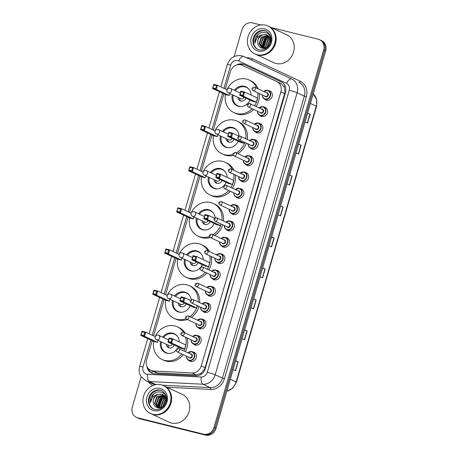<?xml version="1.0" encoding="UTF-8"?>
<svg xmlns="http://www.w3.org/2000/svg" width="458" height="458" viewBox="0 0 458 458"><rect width="100%" height="100%" fill="white"/><g stroke="black" fill="none" stroke-linecap="round" stroke-linejoin="round"><path stroke-width="0.69" d="M263.711 106.989A4.923 4.385 115 0 1 264.512 107.103A4.923 4.385 115 0 1 265.228 107.355A4.923 4.385 115 0 1 267.277 113.281A4.923 4.385 115 0 1 261.77 116.538A4.923 4.385 115 0 1 261.06 116.28A4.923 4.385 115 0 1 259.806 115.359A4.62 4.111 115 0 1 257.551 111.248M258.97 123.317A4.923 4.385 115 0 1 259.766 123.431A4.923 4.385 115 0 1 260.482 123.683A4.923 4.385 115 0 1 262.537 129.614A4.923 4.385 115 0 1 257.03 132.866A4.923 4.385 115 0 1 256.314 132.614A4.923 4.385 115 0 1 255.06 131.686A4.62 4.111 115 0 1 252.805 127.576M249.621 140.554A4.62 4.111 115 0 1 253.543 139.404A4.62 4.111 115 0 1 254.207 139.638A4.923 4.385 115 0 1 255.026 139.759A4.923 4.385 115 0 1 255.736 140.011A4.923 4.385 115 0 1 257.791 145.942A4.923 4.385 115 0 1 252.284 149.194A4.923 4.385 115 0 1 251.568 148.942A4.923 4.385 115 0 1 250.32 148.014M249.484 155.972A4.923 4.385 115 0 1 250.28 156.086A4.923 4.385 115 0 1 250.995 156.344A4.923 4.385 115 0 1 253.051 162.269A4.923 4.385 115 0 1 247.538 165.521A4.923 4.385 115 0 1 246.828 165.269A4.923 4.385 115 0 1 245.574 164.342M244.738 172.305A4.923 4.385 115 0 1 245.534 172.42A4.923 4.385 115 0 1 246.249 172.672A4.923 4.385 115 0 1 248.305 178.597A4.923 4.385 115 0 1 242.797 181.849A4.923 4.385 115 0 1 242.082 181.597A4.923 4.385 115 0 1 240.828 180.67M239.992 188.633A4.923 4.385 115 0 1 240.794 188.748A4.923 4.385 115 0 1 241.509 188.999A4.923 4.385 115 0 1 243.559 194.925A4.923 4.385 115 0 1 238.051 198.177A4.923 4.385 115 0 1 237.336 197.925A4.923 4.385 115 0 1 236.088 196.997M230.649 205.871A4.62 4.111 115 0 1 234.565 204.715A4.62 4.111 115 0 1 235.235 204.955A4.923 4.385 115 0 1 236.047 205.075A4.923 4.385 115 0 1 236.763 205.327A4.923 4.385 115 0 1 238.818 211.252A4.923 4.385 115 0 1 233.311 214.504A4.923 4.385 115 0 1 232.595 214.252A4.923 4.385 115 0 1 231.342 213.331M230.506 221.288A4.923 4.385 115 0 1 231.307 221.403A4.923 4.385 115 0 1 232.017 221.655A4.923 4.385 115 0 1 234.072 227.58A4.923 4.385 115 0 1 228.565 230.832A4.923 4.385 115 0 1 227.849 230.58A4.923 4.385 115 0 1 226.596 229.658A4.62 4.111 115 0 1 224.34 225.548M225.76 237.616A4.923 4.385 115 0 1 226.561 237.731A4.923 4.385 115 0 1 227.277 237.983A4.923 4.385 115 0 1 229.326 243.908A4.923 4.385 115 0 1 223.819 247.16A4.923 4.385 115 0 1 223.109 246.908A4.923 4.385 115 0 1 221.855 245.986A4.62 4.111 115 0 1 219.6 241.876M216.388 254.843L220.321 253.698A4.62 4.111 115 0 1 221.002 253.938A4.923 4.385 115 0 1 221.815 254.058A4.923 4.385 115 0 1 222.531 254.31A4.923 4.385 115 0 1 224.586 260.236A4.923 4.385 115 0 1 219.079 263.493A4.923 4.385 115 0 1 218.363 263.236A4.923 4.385 115 0 1 217.109 262.314M215.592 270.031A4.62 4.111 115 0 1 216.262 270.266A4.923 4.385 115 0 1 217.075 270.386A4.923 4.385 115 0 1 217.785 270.638A4.923 4.385 115 0 1 219.84 276.569A4.923 4.385 115 0 1 214.333 279.821A4.923 4.385 115 0 1 213.617 279.569A4.923 4.385 115 0 1 212.369 278.641M211.533 286.599A4.923 4.385 115 0 1 212.329 286.714A4.923 4.385 115 0 1 213.044 286.971A4.923 4.385 115 0 1 215.1 292.897A4.923 4.385 115 0 1 209.587 296.149A4.923 4.385 115 0 1 208.877 295.897A4.923 4.385 115 0 1 207.623 294.969M206.787 302.933A4.923 4.385 115 0 1 207.583 303.047A4.923 4.385 115 0 1 208.298 303.299A4.923 4.385 115 0 1 210.354 309.224A4.923 4.385 115 0 1 204.846 312.476A4.923 4.385 115 0 1 204.131 312.224A4.923 4.385 115 0 1 202.877 311.297A4.62 4.111 115 0 1 200.621 307.186M201.36 319.014A4.62 4.111 115 0 1 202.03 319.249A4.923 4.385 115 0 1 202.842 319.375A4.923 4.385 115 0 1 203.558 319.627A4.923 4.385 115 0 1 205.608 325.552A4.923 4.385 115 0 1 200.1 328.804A4.923 4.385 115 0 1 199.385 328.552A4.923 4.385 115 0 1 198.137 327.625M197.301 335.588A4.923 4.385 115 0 1 198.096 335.703A4.923 4.385 115 0 1 198.812 335.954A4.923 4.385 115 0 1 200.867 341.88A4.923 4.385 115 0 1 195.36 345.132A4.923 4.385 115 0 1 194.644 344.88A4.923 4.385 115 0 1 193.391 343.958M192.555 351.916A4.923 4.385 115 0 1 193.356 352.03A4.923 4.385 115 0 1 194.066 352.282A4.923 4.385 115 0 1 196.121 358.208A4.923 4.385 115 0 1 190.614 361.459A4.923 4.385 115 0 1 189.898 361.207A4.923 4.385 115 0 1 188.644 360.286A4.62 4.111 115 0 1 186.389 356.169M263.825 91.56L267.758 90.415A4.62 4.111 115 0 1 268.44 90.655A4.923 4.385 115 0 1 269.258 90.776A4.923 4.385 115 0 1 269.968 91.028A4.923 4.385 115 0 1 272.023 96.953A4.923 4.385 115 0 1 266.516 100.205A4.923 4.385 115 0 1 265.8 99.953A4.923 4.385 115 0 1 264.547 99.031M152.188 340.689L146.594 359.948A9.234 8.221 -65 0 0 150.699 370.304L154.735 372.188L157.598 372.915L196.247 374.879L200.913 373.447L204.549 369.096L205.087 367.665L285.002 92.178L284.2 86.768L280.914 83.459L242.253 65.322A9.234 8.221 -65 0 0 240.914 64.853A9.234 8.221 -65 0 0 230.334 71.706L225.319 88.972M150.699 370.304A9.234 8.221 -65 0 0 153.464 370.986L192.12 372.949A9.234 8.221 -65 0 0 201.268 365.885L280.874 91.881A9.234 8.221 -65 0 0 276.781 81.53L242.271 65.328A9.234 8.221 -65 0 0 242.253 65.322M223.91 93.821L213.365 130.118M211.957 134.967L201.411 171.263M200.003 176.112L189.457 212.409M188.049 217.258L177.504 253.555M176.095 258.404L165.55 294.7M164.141 299.549L153.596 335.846M147.087 366.709A9.234 8.221 -65 0 0 151.512 373.018A9.234 8.221 -65 0 0 154.277 373.699L196.035 375.818A9.234 8.221 -65 0 0 205.184 368.753L285.483 92.35A9.234 8.221 -65 0 0 281.395 81.999L244.108 64.498A9.234 8.221 -65 0 0 244.097 64.492A9.234 8.221 -65 0 0 242.757 64.017A9.234 8.221 -65 0 0 236.643 65.019M239.557 64.641A9.234 8.221 115 0 1 243.776 64.492A9.234 8.221 115 0 1 244.961 64.899M271.21 27.543L318.201 39.205A9.234 8.221 115 0 1 319.535 39.68A9.234 8.221 115 0 1 323.64 50.037L214.035 427.297A9.234 8.221 115 0 1 203.455 434.15L137.766 417.845A9.234 8.221 115 0 1 136.427 417.375A9.234 8.221 115 0 1 132.328 407.019L141.133 376.699M234.147 56.552L241.933 29.753A9.234 8.221 115 0 1 252.513 22.9L260.86 24.972M136.427 417.375L138.465 418.32A9.234 8.221 115 0 0 139.799 418.795L205.487 435.1A9.234 8.221 115 0 0 216.067 428.247L325.672 50.981A9.234 8.221 115 0 0 321.573 40.625L320.554 40.149A9.234 8.221 115 0 1 324.659 50.506L215.054 427.772A9.234 8.221 115 0 1 204.474 434.625L138.785 418.32A9.234 8.221 115 0 1 137.446 417.851A9.234 8.221 115 0 0 138.785 418.32L204.474 434.625A9.234 8.221 115 0 0 215.054 427.772L324.659 50.506A9.234 8.221 115 0 0 320.554 40.149L319.535 39.68M152.027 373.236A9.234 8.221 115 0 1 148.426 368.65M253.675 298.811L256.171 299.979L253.6 308.818L251.104 307.656M244.681 329.76L247.177 330.922L244.612 339.767L242.116 338.599M235.693 360.704L238.189 361.872L235.618 370.717L233.122 369.549M280.645 205.968L283.141 207.136L280.577 215.976L278.075 214.813M289.639 175.025L292.135 176.187L289.565 185.032L287.069 183.864M298.627 144.075L301.124 145.243L298.559 154.083L296.057 152.915M307.621 113.126L310.118 114.294L307.547 123.133L305.051 121.971M262.663 267.867L265.159 269.029L262.594 277.874L260.098 276.706M271.657 236.918L274.153 238.086L271.583 246.925L269.086 245.757M271.617 237.044L274.153 238.086M262.629 267.993L265.159 269.029M307.581 113.258L310.118 114.294M298.593 144.201L301.124 145.243M289.599 175.151L292.135 176.187M280.611 206.094L283.141 207.136M235.652 360.835L238.189 361.872M244.646 329.886L247.177 330.922M253.635 298.937L256.171 299.979M268.56 26.301A15.395 13.706 115 0 1 268.623 26.335A15.395 13.706 115 0 1 275.04 44.855A15.395 13.706 115 0 1 257.825 55.017A15.395 13.706 115 0 1 255.598 54.227A15.395 13.706 115 0 1 255.53 54.199M268.623 26.335L286.731 34.791A15.395 13.706 115 0 1 293.149 53.311A15.395 13.706 115 0 1 275.934 63.473A15.395 13.706 115 0 1 273.707 62.683L255.598 54.227M267.924 26.009L268.497 26.272A15.395 13.706 115 0 1 274.914 44.792A15.395 13.706 115 0 1 257.699 54.96A15.395 13.706 115 0 1 255.467 54.17L254.894 53.901A15.395 13.706 115 0 1 248.476 35.38A15.395 13.706 115 0 1 265.692 25.219A15.395 13.706 115 0 1 267.924 26.009A15.395 13.706 115 0 1 274.342 44.529A15.395 13.706 115 0 1 257.127 54.691A15.395 13.706 115 0 1 254.894 53.901M258.117 49.487A10.036 8.937 115 0 1 254.322 37.379A10.036 8.937 115 0 1 265.474 30.938A10.036 8.937 115 0 1 266.602 31.31M257.894 43.705C257.127 39.783 258.484 36.84 261.965 34.871C257.699 36.062 255.364 38.821 254.951 43.138C254.574 40.819 254.992 38.592 256.205 36.463C258.724 33.033 261.879 31.751 265.669 32.627C274.703 34.596 270.392 50.941 261.758 48.084C259.8 47.432 258.53 46.04 257.951 43.905L257.894 43.705C256.411 39.039 261.65 33.222 266.453 34.739L267.3 35.026M267.506 35.117L270.752 38.73M261.965 34.871L266.046 34.556L267.1 34.928L270.581 39.308L270.781 41.111M263.379 48.336L262.016 47.918L258.993 43.75L261.197 37.212L267.878 35.369M262.932 48.313L262.016 47.918M262.222 48.01L259.4 43.939L261.604 37.401L268.067 35.495M263.081 48.279L261.008 44.695L263.218 38.157L268.777 36.09M262.858 48.222L260.608 44.506L262.812 37.968L268.606 35.93M263.94 48.313L262.623 45.451L264.827 38.913L269.418 36.817M263.722 48.33L262.222 45.262L264.426 38.724L269.264 36.623M264.919 48.153L264.237 46.201L266.442 39.663L269.985 37.711M264.661 48.21L263.837 46.012L266.041 39.474L269.848 37.47M266.046 47.769L265.852 46.956L268.056 40.418L270.443 38.827M265.749 47.89L265.451 46.768L267.655 40.23L270.34 38.524M268.714 45.76L270.615 42.016M267.38 46.991L269.67 41.174L270.741 40.287M267.02 47.243L269.27 40.985L270.689 39.875M254.951 43.138L257.785 34.819L260.299 32.987M263.001 46.768L265.852 38.587L267.644 37.161M262.732 45.949L265.651 38.495L266.779 37.516M252.14 108.723A18.011 16.036 115 0 1 236.511 113.567A18.011 16.036 115 0 1 233.901 112.645A18.011 16.036 115 0 1 225.416 94.525M226.91 89.716A18.011 16.036 115 0 1 246.53 79.079A18.011 16.036 115 0 1 249.141 80.007A18.011 16.036 115 0 1 256.715 88.239M253.663 109.433A18.011 16.036 115 0 1 238.034 114.277A18.011 16.036 115 0 1 235.423 113.355L233.901 112.645M234.359 90.26A10.465 9.32 115 0 1 244.435 86.304A10.465 9.32 115 0 1 245.952 86.837A10.465 9.32 115 0 1 251.047 95.052M250.045 100.09A10.465 9.32 115 0 1 238.607 106.348A10.465 9.32 115 0 1 237.089 105.809A10.465 9.32 115 0 1 232.275 94.726M212.976 87.93L215.649 88.589L216.502 85.646L213.834 84.982L212.523 88.503L213.726 84.375L217.464 85.302L216.262 89.43L212.523 88.503L225.485 94.554L229.223 95.482L229.784 93.564M257.825 92.831A18.011 16.036 115 0 1 254.551 105.769M256.354 102.22L257.556 98.092L244.595 92.041L243.393 96.163L256.354 102.22L252.616 101.292L239.654 95.235L240.856 91.113L244.595 92.041L243.633 92.379L240.965 91.715L240.106 94.663L242.774 95.327L243.633 92.379M249.141 80.007L250.663 80.717A18.011 16.036 115 0 1 258.243 88.949M259.354 93.547A18.011 16.036 115 0 1 256.074 106.479M216.502 85.646L217.464 85.302L227.013 89.768M215.649 88.589L216.262 89.43L229.223 95.482M242.774 95.327L243.393 96.163L239.654 95.235L240.106 94.663M240.856 91.113L240.965 91.715M213.726 84.375L213.834 84.982M241.074 106.588A10.162 9.046 115 0 1 239.328 106.348A10.162 9.046 115 0 1 237.857 105.827A10.162 9.046 115 0 1 233.162 95.138M235.246 90.678A10.162 9.046 115 0 1 244.984 86.894A10.162 9.046 115 0 1 246.456 87.415A10.162 9.046 115 0 1 249.1 89.396M237.965 97.382A4.62 4.111 -65 0 0 240.204 100.806A4.62 4.111 -65 0 0 240.874 101.041A4.62 4.111 -65 0 0 245.957 98.184M240.393 92.688A4.62 4.111 -65 0 0 240.049 92.917M228.279 92.859A2.462 2.193 -65 0 0 230.363 88.394A2.462 2.462 0 0 0 226.956 89.94A2.462 2.462 0 0 0 228.279 92.859L240.862 98.733A2.462 2.193 -65 0 0 243.965 97.251M239.488 98.092A4.62 4.111 -65 0 0 241.005 101.075M232.99 154.357A18.011 16.036 115 0 1 224.557 154.712A18.011 16.036 115 0 1 221.947 153.791A18.011 16.036 115 0 1 213.462 135.665M214.957 130.862A18.011 16.036 115 0 1 234.576 120.225A18.011 16.036 115 0 1 237.187 121.152A18.011 16.036 115 0 1 245.757 138.751M233.385 155.388A18.011 16.036 115 0 1 226.08 155.422A18.011 16.036 115 0 1 223.47 154.501L221.947 153.791M222.405 131.406A10.465 9.32 115 0 1 232.481 127.45A10.465 9.32 115 0 1 233.998 127.982A10.465 9.32 115 0 1 239.093 136.112M238.091 141.236A10.465 9.32 115 0 1 226.653 147.487A10.465 9.32 115 0 1 225.136 146.955A10.465 9.32 115 0 1 220.321 135.871M201.022 129.076L203.696 129.734L204.549 126.786L201.881 126.127L200.57 129.648L201.772 125.521L205.51 126.448L204.308 130.576L200.57 129.648L213.531 135.7L217.269 136.627L217.831 134.709M244.847 142.404A18.011 16.036 115 0 1 236.299 152.875M228.153 135.808L230.821 136.467L231.679 133.524L229.011 132.86L227.7 136.381L228.903 132.253L232.641 133.186L231.439 137.308L227.7 136.381L240.662 142.432L244.4 143.365L244.698 142.335M237.187 121.152L238.71 121.862A18.011 16.036 115 0 1 247.28 139.461M246.375 143.114A18.011 16.036 115 0 1 237.822 153.59M204.549 126.786L205.51 126.448L215.06 130.908M203.696 129.734L204.308 130.576L217.269 136.627M231.679 133.524L232.641 133.186L238.984 136.146M230.821 136.467L231.439 137.308L244.4 143.365M228.903 132.253L229.011 132.86M201.772 125.521L201.881 126.127M229.12 147.734A10.162 9.046 115 0 1 227.374 147.493A10.162 9.046 115 0 1 225.903 146.972A10.162 9.046 115 0 1 221.208 136.284M223.292 131.824A10.162 9.046 115 0 1 233.03 128.04A10.162 9.046 115 0 1 234.502 128.561A10.162 9.046 115 0 1 237.147 130.541M226.012 138.528A4.62 4.111 -65 0 0 228.25 141.951A4.62 4.111 -65 0 0 228.92 142.186A4.62 4.111 -65 0 0 234.004 139.329M228.439 133.833A4.62 4.111 -65 0 0 228.095 134.062M216.325 134.005A2.462 2.193 -65 0 0 218.409 129.54A2.462 2.462 0 0 0 215.002 131.085A2.462 2.462 0 0 0 216.325 134.005L228.908 139.879A2.462 2.193 -65 0 0 232.011 138.396M227.534 139.238A4.62 4.111 -65 0 0 229.052 142.215M228.719 190.505A18.011 16.036 115 0 1 212.604 195.858A18.011 16.036 115 0 1 209.993 194.931A18.011 16.036 115 0 1 201.509 176.811M203.003 172.008A18.011 16.036 115 0 1 222.622 161.371A18.011 16.036 115 0 1 225.233 162.298A18.011 16.036 115 0 1 232.418 169.609M230.248 191.215A18.011 16.036 115 0 1 214.126 196.568A18.011 16.036 115 0 1 211.516 195.646L209.993 194.931M210.451 172.551A10.465 9.32 115 0 1 220.527 168.596A10.465 9.32 115 0 1 222.044 169.128A10.465 9.32 115 0 1 227.139 177.343M226.138 182.381A10.465 9.32 115 0 1 214.699 188.633A10.465 9.32 115 0 1 213.182 188.101A10.465 9.32 115 0 1 208.367 177.011M189.068 170.216L191.742 170.88L192.595 167.931L189.927 167.273L188.616 170.794L189.818 166.666L193.557 167.594L192.354 171.721L188.616 170.794L201.577 176.845L205.316 177.773L205.877 175.849M233.82 174.343A18.011 16.036 115 0 1 231.009 187.494M232.446 184.511L233.649 180.383L220.687 174.326L219.485 178.454L232.446 184.511L228.708 183.578L215.747 177.527L216.949 173.399L220.687 174.326L219.726 174.67L217.058 174.006L216.199 176.954L218.867 177.612L219.726 174.67M225.233 162.298L226.756 163.008A18.011 16.036 115 0 1 233.941 170.319M235.343 175.053A18.011 16.036 115 0 1 232.532 188.204M192.595 167.931L193.557 167.594L203.106 172.053M191.742 170.88L192.354 171.721L205.316 177.773M218.867 177.612L219.485 178.454L215.747 177.527L216.199 176.954M216.949 173.399L217.058 174.006M189.818 166.666L189.927 167.273M217.166 188.873A10.162 9.046 115 0 1 215.42 188.639A10.162 9.046 115 0 1 213.949 188.118A10.162 9.046 115 0 1 209.254 177.429M211.338 172.969A10.162 9.046 115 0 1 221.077 169.185A10.162 9.046 115 0 1 222.548 169.706A10.162 9.046 115 0 1 225.193 171.687M214.058 179.673A4.62 4.111 -65 0 0 216.296 183.097A4.62 4.111 -65 0 0 216.966 183.332A4.62 4.111 -65 0 0 222.05 180.469M216.485 174.979A4.62 4.111 -65 0 0 216.142 175.208M204.371 175.151A2.462 2.193 -65 0 0 206.455 170.685A2.462 2.462 0 0 0 203.049 172.231A2.462 2.462 0 0 0 204.371 175.151L216.955 181.024A2.462 2.193 -65 0 0 220.058 179.542M215.581 180.383A4.62 4.111 -65 0 0 217.098 183.36M209.386 236.546A18.011 16.036 115 0 1 200.65 237.004A18.011 16.036 115 0 1 198.039 236.076A18.011 16.036 115 0 1 189.555 217.956M191.049 213.153A18.011 16.036 115 0 1 210.669 202.516A18.011 16.036 115 0 1 213.279 203.444A18.011 16.036 115 0 1 221.941 220.35M210.205 237.484A18.011 16.036 115 0 1 202.173 237.713A18.011 16.036 115 0 1 199.562 236.792L198.039 236.076M198.497 213.697A10.465 9.32 115 0 1 208.573 209.741A10.465 9.32 115 0 1 210.09 210.274A10.465 9.32 115 0 1 215.145 217.836M214.184 223.527A10.465 9.32 115 0 1 202.745 229.779A10.465 9.32 115 0 1 201.228 229.246A10.465 9.32 115 0 1 196.413 218.157M177.114 211.361L179.788 212.025L180.641 209.077L177.973 208.419L176.662 211.94L177.864 207.812L181.603 208.739L180.4 212.867L176.662 211.94L189.623 217.991L193.362 218.918L193.923 216.995M221.151 224.054A18.011 16.036 115 0 1 213.073 234.748M204.245 218.1L206.913 218.758L207.772 215.815L205.104 215.151L203.793 218.672L204.995 214.544L208.734 215.472L207.531 219.6L203.793 218.672L216.754 224.723L220.493 225.651L220.979 223.973M213.279 203.444L214.802 204.154A18.011 16.036 115 0 1 223.464 221.059M222.68 224.769A18.011 16.036 115 0 1 214.602 235.464M180.641 209.077L181.603 208.739L191.152 213.199M179.788 212.025L180.4 212.867L193.362 218.918M207.772 215.815L208.734 215.472L214.584 218.208M206.913 218.758L207.531 219.6L220.493 225.651M204.995 214.544L205.104 215.151M177.864 207.812L177.973 208.419M205.213 230.019A10.162 9.046 115 0 1 203.466 229.784A10.162 9.046 115 0 1 201.995 229.263A10.162 9.046 115 0 1 197.301 218.575M199.385 214.109A10.162 9.046 115 0 1 209.123 210.331A10.162 9.046 115 0 1 210.594 210.852A10.162 9.046 115 0 1 213.239 212.833M202.104 220.819A4.62 4.111 -65 0 0 204.342 224.243A4.62 4.111 -65 0 0 205.012 224.477A4.62 4.111 -65 0 0 210.096 221.615M204.531 216.124A4.62 4.111 -65 0 0 204.188 216.353M192.417 216.296A2.462 2.193 -65 0 0 194.501 211.831A2.462 2.462 0 0 0 191.095 213.376A2.462 2.462 0 0 0 192.417 216.296L205.001 222.17A2.462 2.193 -65 0 0 208.104 220.687M203.627 221.529A4.62 4.111 -65 0 0 205.144 224.506M205.276 272.275A18.011 16.036 115 0 1 188.696 278.149A18.011 16.036 115 0 1 186.085 277.222A18.011 16.036 115 0 1 177.601 259.102M179.095 254.299A18.011 16.036 115 0 1 198.715 243.662A18.011 16.036 115 0 1 201.325 244.583A18.011 16.036 115 0 1 208.018 250.932M206.798 272.985A18.011 16.036 115 0 1 190.219 278.859A18.011 16.036 115 0 1 187.608 277.937L186.085 277.222M186.543 254.843A10.465 9.32 115 0 1 196.619 250.881A10.465 9.32 115 0 1 198.137 251.419A10.465 9.32 115 0 1 203.232 259.634M202.23 264.672A10.465 9.32 115 0 1 201.005 266.785M199.814 268.17A10.465 9.32 115 0 1 190.791 270.924A10.465 9.32 115 0 1 189.274 270.392A10.465 9.32 115 0 1 184.459 259.302M165.161 252.507L167.834 253.171L168.687 250.223L166.019 249.564L164.708 253.085L165.911 248.957L169.649 249.885L168.447 254.013L164.708 253.085L177.67 259.136L181.408 260.064L181.969 258.14M209.775 255.833A18.011 16.036 115 0 1 207.445 269.207M208.539 266.796L209.741 262.674L196.78 256.617L195.577 260.745L208.539 266.796L204.8 265.869L191.839 259.818L193.041 255.69L196.78 256.617L195.818 256.955L193.15 256.297L192.291 259.245L194.959 259.904L195.818 256.955M201.325 244.583L202.848 245.299A18.011 16.036 115 0 1 209.546 251.642M211.298 256.543A18.011 16.036 115 0 1 208.968 269.922M168.687 250.223L169.649 249.885L179.198 254.345M167.834 253.171L168.447 254.013L181.408 260.064M194.959 259.904L195.577 260.745L191.839 259.818L192.291 259.245M193.041 255.69L193.15 256.297M165.911 248.957L166.019 249.564M193.259 271.165A10.162 9.046 115 0 1 191.513 270.93A10.162 9.046 115 0 1 190.041 270.409A10.162 9.046 115 0 1 185.347 259.72M187.431 255.255A10.162 9.046 115 0 1 197.169 251.476A10.162 9.046 115 0 1 198.64 251.997A10.162 9.046 115 0 1 201.285 253.978M190.15 261.959A4.62 4.111 -65 0 0 192.389 265.388A4.62 4.111 -65 0 0 193.058 265.623A4.62 4.111 -65 0 0 198.142 262.76M192.578 257.27A4.62 4.111 -65 0 0 192.234 257.499M180.463 257.442A2.462 2.193 -65 0 0 182.547 252.976A2.462 2.462 0 0 0 179.141 254.522A2.462 2.462 0 0 0 180.463 257.442L193.047 263.316A2.462 2.193 -65 0 0 196.15 261.833M191.673 262.674A4.62 4.111 -65 0 0 193.19 265.651M185.942 318.665A18.011 16.036 115 0 1 176.742 319.295A18.011 16.036 115 0 1 174.132 318.367A18.011 16.036 115 0 1 165.647 300.248M167.141 295.444A18.011 16.036 115 0 1 186.761 284.807A18.011 16.036 115 0 1 189.372 285.729A18.011 16.036 115 0 1 198.102 301.931M187.219 319.472A18.011 16.036 115 0 1 178.265 320.005A18.011 16.036 115 0 1 175.654 319.083L174.132 318.367M174.59 295.988A10.465 9.32 115 0 1 184.666 292.027A10.465 9.32 115 0 1 186.183 292.565A10.465 9.32 115 0 1 191.175 299.606M190.276 305.812A10.465 9.32 115 0 1 178.838 312.07A10.465 9.32 115 0 1 177.32 311.532A10.465 9.32 115 0 1 172.506 300.448M153.207 293.652L155.88 294.317L156.733 291.368L154.065 290.704L152.754 294.231L153.957 290.103L157.695 291.03L156.493 295.158L152.754 294.231L165.716 300.282L169.454 301.209L170.015 299.286M197.438 305.698A18.011 16.036 115 0 1 189.812 316.604M180.338 300.385L183.005 301.049L183.864 298.101L181.196 297.442L179.885 300.963L181.087 296.836L184.826 297.763L183.624 301.891L179.885 300.963L192.847 307.015L196.585 307.942L197.261 305.618M189.372 285.729L190.894 286.445A18.011 16.036 115 0 1 199.625 302.646M198.961 306.413A18.011 16.036 115 0 1 191.341 317.32M156.733 291.368L157.695 291.03L167.244 295.49M155.88 294.317L156.493 295.158L169.454 301.209M183.864 298.101L184.826 297.763L190.471 300.402M183.005 301.049L183.624 301.891L196.585 307.942M181.087 296.836L181.196 297.442M153.957 290.103L154.065 290.704M181.305 312.31A10.162 9.046 115 0 1 179.559 312.075A10.162 9.046 115 0 1 178.088 311.555A10.162 9.046 115 0 1 173.393 300.866M175.477 296.4A10.162 9.046 115 0 1 185.215 292.622A10.162 9.046 115 0 1 186.687 293.143A10.162 9.046 115 0 1 189.337 295.124M178.196 303.104A4.62 4.111 -65 0 0 180.435 306.534A4.62 4.111 -65 0 0 181.105 306.768A4.62 4.111 -65 0 0 186.188 303.906M180.624 298.416A4.62 4.111 -65 0 0 180.28 298.645M168.51 298.587A2.462 2.193 -65 0 0 170.594 294.122A2.462 2.462 0 0 0 167.187 295.668A2.462 2.462 0 0 0 168.51 298.587L181.093 304.461A2.462 2.193 -65 0 0 184.196 302.978M179.719 303.82A4.62 4.111 -65 0 0 181.236 306.797M181.809 354.034A18.011 16.036 115 0 1 164.788 360.435A18.011 16.036 115 0 1 162.178 359.513A18.011 16.036 115 0 1 153.693 341.393M155.188 336.59A18.011 16.036 115 0 1 174.807 325.953A18.011 16.036 115 0 1 177.418 326.875A18.011 16.036 115 0 1 183.498 332.199M183.332 354.744A18.011 16.036 115 0 1 166.311 361.15A18.011 16.036 115 0 1 163.701 360.228L162.178 359.513M162.636 337.134A10.465 9.32 115 0 1 172.712 333.172A10.465 9.32 115 0 1 174.229 333.71A10.465 9.32 115 0 1 179.324 341.926M178.322 346.958A10.465 9.32 115 0 1 177.589 348.343M176.061 350.307A10.465 9.32 115 0 1 166.884 353.215A10.465 9.32 115 0 1 165.367 352.677A10.465 9.32 115 0 1 160.552 341.594M141.253 334.798L143.927 335.462L144.78 332.514L142.112 331.85L140.801 335.376L142.003 331.249L145.741 332.176L144.539 336.304L140.801 335.376L153.762 341.428L157.5 342.355L158.062 340.431M185.69 337.3A18.011 16.036 115 0 1 183.858 350.914M184.631 349.088L185.834 344.96L172.872 338.909L171.67 343.036L184.631 349.088L180.893 348.16L167.931 342.109L169.134 337.981L172.872 338.909L171.91 339.246L169.242 338.588L168.384 341.531L171.052 342.195L171.91 339.246M177.418 326.875L178.941 327.59A18.011 16.036 115 0 1 185.026 332.914M187.213 338.015A18.011 16.036 115 0 1 185.381 351.624M144.78 332.514L145.741 332.176L155.291 336.636M143.927 335.462L144.539 336.304L157.5 342.355M171.052 342.195L171.67 343.036L167.931 342.109L168.384 341.531M169.134 337.981L169.242 338.588M142.003 331.249L142.112 331.85M169.351 353.456A10.162 9.046 115 0 1 167.605 353.215A10.162 9.046 115 0 1 166.134 352.7A10.162 9.046 115 0 1 161.439 342.012M163.523 337.546A10.162 9.046 115 0 1 173.261 333.767A10.162 9.046 115 0 1 174.733 334.288A10.162 9.046 115 0 1 177.383 336.264M166.243 344.25A4.62 4.111 -65 0 0 168.481 347.674A4.62 4.111 -65 0 0 169.151 347.914A4.62 4.111 -65 0 0 174.235 345.051M168.67 339.561A4.62 4.111 -65 0 0 168.326 339.79M156.556 339.727A2.462 2.193 -65 0 0 158.64 335.267A2.462 2.462 0 0 0 155.233 336.813A2.462 2.462 0 0 0 156.556 339.727L169.139 345.607A2.462 2.193 -65 0 0 172.242 344.118M167.765 344.966A4.62 4.111 -65 0 0 169.283 347.943M164.09 385.882A15.395 13.706 115 0 1 164.153 385.911A15.395 13.706 115 0 1 170.576 404.431A15.395 13.706 115 0 1 153.361 414.593A15.395 13.706 115 0 1 151.129 413.809A15.395 13.706 115 0 1 151.066 413.774M164.153 385.911L182.261 394.367A15.395 13.706 115 0 1 188.685 412.887A15.395 13.706 115 0 1 171.469 423.049A15.395 13.706 115 0 1 169.237 422.265L151.129 413.809M163.454 385.584L164.027 385.854A15.395 13.706 115 0 1 170.445 404.374A15.395 13.706 115 0 1 153.235 414.536A15.395 13.706 115 0 1 151.003 413.746L150.43 413.482A15.395 13.706 115 0 1 144.012 394.956A15.395 13.706 115 0 1 161.222 384.794A15.395 13.706 115 0 1 163.454 385.584A15.395 13.706 115 0 1 169.872 404.105A15.395 13.706 115 0 1 152.663 414.267A15.395 13.706 115 0 1 150.43 413.482M153.648 409.063A10.036 8.937 115 0 1 149.852 396.96A10.036 8.937 115 0 1 161.004 390.514A10.036 8.937 115 0 1 162.138 390.886M153.424 403.286C152.657 399.365 154.014 396.416 157.495 394.447C153.23 395.643 150.894 398.397 150.482 402.719C150.104 400.395 150.522 398.174 151.735 396.044C154.26 392.609 157.415 391.332 161.205 392.203C170.239 394.178 165.922 410.523 157.294 407.666C155.336 407.013 154.065 405.616 153.482 403.487L153.424 403.286C151.947 398.615 157.186 392.798 161.983 394.321L162.83 394.607M163.037 394.699L166.288 398.311M157.495 394.447L161.582 394.132L162.63 394.51L166.111 398.884L166.311 400.687M158.909 407.912L157.552 407.5L154.529 403.332L156.733 396.794L163.414 394.945M158.462 407.889L157.552 407.5M157.752 407.586L154.93 403.521L157.134 396.983L163.598 395.077M158.611 407.855L156.544 404.271L158.749 397.733L164.308 395.666M158.394 407.803L156.138 404.082L158.348 397.55L164.136 395.506M159.476 407.895L158.159 405.027L160.363 398.489L164.949 396.399M159.252 407.906L157.752 404.838L159.956 398.3L164.794 396.199M160.455 407.735L159.773 405.782L161.977 399.244L165.515 397.292M160.191 407.792L159.367 405.593L161.571 399.055L165.384 397.052M161.582 407.345L161.388 406.532L163.592 399.994L165.979 398.403M161.285 407.471L160.981 406.343L163.185 399.805L165.876 398.099M164.25 405.336L166.145 401.592M162.916 406.572L165.206 400.75L166.277 399.863M162.556 406.819L164.8 400.561L166.22 399.45M150.482 402.719L153.316 394.395L155.829 392.563M158.531 406.343L161.388 398.162L163.174 396.737M158.268 405.53L161.187 398.071L162.309 397.092M246.398 67.257L242.271 65.328M152.171 373.287A9.234 3.956 -87.1 0 1 152.108 370.963M285.5 92.304A9.234 0.721 -163.8 0 0 285.002 92.178M284.2 86.768A9.234 4.208 -64.9 0 1 284.985 85.577M205.035 369.222A9.234 0.721 -163.8 0 0 204.549 369.096M241.481 65.013A9.234 4.208 -64.9 0 1 242.053 64.275M200.913 374.495A9.234 3.956 -87.1 0 1 200.913 373.447M280.914 83.459L276.781 81.53M284.693 93.667L280.874 91.881M205.087 367.665L201.268 365.885M196.247 374.879L192.12 372.949M157.598 372.915L153.464 370.986M150.825 340.054L143.011 366.944A6.16 5.479 -65 0 0 146.64 374.163A6.16 5.479 -65 0 0 147.596 374.306L201.199 377.02A6.16 5.479 -65 0 0 207.297 372.314L289.244 90.249A6.16 5.479 -65 0 0 286.519 83.35L238.652 60.885A6.16 5.479 -65 0 0 237.748 60.565A6.16 5.479 -65 0 0 230.695 65.133L223.956 88.337M238.652 60.885A6.16 2.805 -64.9 0 1 243.805 56.494A12.314 10.963 115 0 0 243.788 56.489L241.772 55.773C234.754 54.805 229.933 57.748 227.328 64.601A6.16 0.481 16.2 0 1 230.695 65.133M286.519 83.35A6.16 2.805 -64.9 0 1 291.672 78.959L243.805 56.494L291.672 78.959A12.314 10.963 115 0 1 297.127 92.762L215.18 374.821A12.314 10.963 115 0 1 202.98 384.245L149.377 381.525A12.314 10.963 115 0 1 147.47 381.245A12.314 10.963 115 0 1 145.684 380.615L152.926 383.993A12.314 10.963 -65 0 0 154.712 384.628A12.314 10.963 -65 0 0 155.285 384.749M155.989 384.611L149.377 381.525A6.16 2.639 -87.1 0 1 147.596 374.306M246.547 57.777A13.854 12.332 115 0 1 250.308 58.063A13.854 12.332 115 0 1 252.341 58.779L300.208 81.249A13.854 12.332 115 0 1 306.339 96.775L224.391 378.835A13.854 12.332 115 0 1 210.669 389.432L166.947 387.216M152.714 385.59A13.854 12.332 115 0 1 148.444 381.903M323.64 50.037L325.672 50.981M137.766 417.845L139.799 418.795M203.455 434.15L205.487 435.1M214.035 427.297L216.067 428.247M289.244 90.249A6.16 0.481 16.2 0 1 297.127 92.762L304.37 96.146A12.314 10.963 -65 0 0 298.914 82.343A1.54 0.698 115.1 0 0 300.208 81.249M243.788 56.489L251.036 59.872A12.314 10.963 -65 0 0 251.036 59.872A12.314 10.963 -65 0 0 251.018 59.861M201.199 377.02A6.16 2.639 -87.1 0 0 202.98 384.245L210.222 387.628A12.314 10.963 -65 0 0 222.422 378.205L304.37 96.146L306.339 96.775M162.561 385.207L210.222 387.628A1.54 0.658 92.9 0 1 210.669 389.432M207.297 372.314A6.16 0.481 16.2 0 1 215.18 374.821L224.391 378.835M222.548 93.186L212.002 129.482M210.594 134.331L200.049 170.628M198.64 175.477L188.095 211.773M186.687 216.617L176.141 252.919M174.733 257.762L164.187 294.065M162.779 298.908L152.233 335.21M251.053 59.878A1.54 0.698 115.1 0 0 252.341 58.779M147.722 338.605L139.644 366.411A6.16 0.481 16.2 0 1 143.011 366.944M310.444 103.411L316.57 106.336L236.425 382.19L236.139 381.989L316.283 106.136A12.314 10.963 -65 0 0 313.203 93.907M226.847 391.149A12.314 10.963 -65 0 0 236.139 381.989L230.3 379.264M271.376 246.828L273.941 237.994M280.365 215.878L282.935 207.045M289.359 184.935L291.923 176.095M298.347 153.985L300.917 145.152M307.341 123.036L309.906 114.202M262.382 277.777L264.953 268.938M253.394 308.721L255.959 299.887M244.4 339.67L246.971 330.836M235.412 370.619L237.977 361.78M259.142 49.83A10.036 8.937 115 0 1 257.797 49.344A10.036 8.937 115 0 1 253.612 37.27A10.036 8.937 115 0 1 264.839 30.64A10.036 8.937 115 0 1 266.293 31.155C271.13 34.722 272.367 38.987 269.997 43.939C268.485 47.128 265.296 50.695 259.194 49.842L257.797 49.344M258.192 51.038A11.576 10.305 115 0 1 251.368 37.459A11.576 10.305 115 0 1 264.632 28.871A11.576 10.305 115 0 1 271.451 42.445A11.576 10.305 115 0 1 258.192 51.038M240.295 93.031L230.363 88.394A2.462 2.193 -65 0 0 230.008 88.268M228.342 134.177L218.409 129.54A2.462 2.193 -65 0 0 218.054 129.414M216.388 175.322L206.455 170.685A2.462 2.193 -65 0 0 206.1 170.559M204.434 216.468L194.501 211.831A2.462 2.193 -65 0 0 194.146 211.705M192.48 257.614L182.547 252.976A2.462 2.193 -65 0 0 182.192 252.85M180.526 298.759L170.594 294.122A2.462 2.193 -65 0 0 170.239 293.996M168.573 339.905L158.64 335.267A2.462 2.193 -65 0 0 158.285 335.142M154.672 409.412A10.036 8.937 115 0 1 153.333 408.925A10.036 8.937 115 0 1 149.142 396.846A10.036 8.937 115 0 1 160.369 390.216A10.036 8.937 115 0 1 161.823 390.731C166.666 394.304 167.897 398.563 165.533 403.521C164.016 406.704 160.827 410.271 154.73 409.418L153.333 408.925M153.722 410.614A11.576 10.305 115 0 1 146.904 397.04A11.576 10.305 115 0 1 160.163 388.447A11.576 10.305 115 0 1 166.987 402.027A11.576 10.305 115 0 1 153.722 410.614M271.222 91.955L268.44 90.655A4.62 4.111 115 0 1 270.369 96.209A4.62 4.111 115 0 1 265.205 99.26A4.62 4.111 115 0 1 264.535 99.025A4.62 4.111 115 0 1 262.291 94.921M263.854 91.571A4.62 4.111 115 0 1 267.747 90.409M262.44 94.983A4.311 3.836 -65 0 0 265.159 98.905A4.311 3.836 -65 0 0 270.1 95.705A4.311 3.836 -65 0 0 267.558 90.655A4.311 3.836 -65 0 0 264.003 91.64M266.247 92.688A2.153 1.918 115 0 1 268.228 95.241A2.153 1.918 115 0 1 264.684 96.037M252.999 90.575L265.451 96.392A1.849 1.643 -65 0 0 267.014 93.048L254.562 87.232A1.849 1.643 115 0 1 252.999 90.575C251.276 88.967 251.694 87.81 254.236 87.117L254.562 87.232A1.849 1.643 115 0 0 254.293 87.134M253.228 88.314L253.056 88.904L253.228 88.314M259.114 107.899A4.62 4.111 115 0 1 263.029 106.748A4.62 4.111 115 0 1 263.699 106.983A4.62 4.111 115 0 1 265.623 112.536A4.62 4.111 115 0 1 260.459 115.588A4.62 4.111 115 0 1 259.789 115.353L258.014 113.636L257.522 111.231M257.694 111.317A4.311 3.836 -65 0 0 260.419 115.233A4.311 3.836 -65 0 0 265.354 112.033A4.311 3.836 -65 0 0 262.818 106.983A4.311 3.836 -65 0 0 259.257 107.968M261.501 109.015A2.153 1.918 115 0 1 263.487 111.569A2.153 1.918 115 0 1 259.938 112.365M248.253 106.909L260.705 112.72A1.849 1.643 -65 0 0 262.274 109.376L249.816 103.56A1.849 1.643 115 0 1 248.253 106.909C246.536 105.294 246.948 104.138 249.49 103.445L249.816 103.56A1.849 1.643 115 0 0 249.547 103.462M248.488 104.642L248.316 105.231L248.488 104.642M254.367 124.227A4.62 4.111 115 0 1 258.283 123.076A4.62 4.111 115 0 1 258.953 123.311A4.62 4.111 115 0 1 260.877 128.87A4.62 4.111 115 0 1 255.713 131.915A4.62 4.111 115 0 1 255.043 131.681L253.268 129.963L252.776 127.559M252.948 127.645A4.311 3.836 -65 0 0 255.673 131.561A4.311 3.836 -65 0 0 260.613 128.366A4.311 3.836 -65 0 0 258.072 123.311A4.311 3.836 -65 0 0 254.511 124.295M256.761 125.343A2.153 1.918 115 0 1 258.741 127.902A2.153 1.918 115 0 1 255.198 128.692M243.513 123.236L255.965 129.053A1.849 1.643 -65 0 0 257.528 125.704L245.076 119.887A1.849 1.643 115 0 1 243.513 123.236C241.79 121.622 242.202 120.465 244.749 119.773L245.076 119.887A1.849 1.643 115 0 0 244.807 119.79M243.742 120.969L243.57 121.559L243.742 120.969M256.99 140.938L254.207 139.638A4.62 4.111 115 0 1 256.137 145.197A4.62 4.111 115 0 1 250.973 148.243A4.62 4.111 115 0 1 250.303 148.008A4.62 4.111 115 0 1 248.059 143.904M248.207 143.972A4.311 3.836 -65 0 0 250.932 147.888A4.311 3.836 -65 0 0 255.867 144.694A4.311 3.836 -65 0 0 253.326 139.638A4.311 3.836 -65 0 0 249.77 140.623M252.014 141.671A2.153 1.918 115 0 1 253.995 144.23A2.153 1.918 115 0 1 250.452 145.02M238.767 139.564L251.219 145.381A1.849 1.643 -65 0 0 252.782 142.032L240.33 136.215A1.849 1.643 115 0 1 238.767 139.564C237.049 137.95 237.462 136.793 240.003 136.1L240.33 136.215A1.849 1.643 115 0 0 240.061 136.123M238.996 137.297L238.83 137.887L238.996 137.297M244.881 156.882A4.62 4.111 115 0 1 248.797 155.731A4.62 4.111 115 0 1 249.467 155.966A4.62 4.111 115 0 1 251.39 161.525A4.62 4.111 115 0 1 246.227 164.571A4.62 4.111 115 0 1 245.557 164.336A4.62 4.111 115 0 1 243.318 160.231M243.461 160.3A4.311 3.836 -65 0 0 246.186 164.222A4.311 3.836 -65 0 0 251.121 161.021A4.311 3.836 -65 0 0 248.585 155.966A4.311 3.836 -65 0 0 245.024 156.951M247.268 157.999A2.153 1.918 115 0 1 249.255 160.558A2.153 1.918 115 0 1 245.706 161.348M234.021 155.892L246.478 161.708A1.849 1.643 -65 0 0 248.041 158.359L235.584 152.543A1.849 1.643 115 0 1 234.021 155.892C232.303 154.277 232.716 153.121 235.263 152.428L235.584 152.543A1.849 1.643 115 0 0 235.32 152.451M234.256 153.625L234.084 154.214L234.256 153.625M240.135 173.21A4.62 4.111 115 0 1 244.051 172.059A4.62 4.111 115 0 1 244.721 172.294A4.62 4.111 115 0 1 246.65 177.853A4.62 4.111 115 0 1 241.486 180.899A4.62 4.111 115 0 1 240.816 180.664A4.62 4.111 115 0 1 238.572 176.559M238.721 176.628A4.311 3.836 -65 0 0 241.44 180.549A4.311 3.836 -65 0 0 246.381 177.349A4.311 3.836 -65 0 0 243.839 172.294A4.311 3.836 -65 0 0 240.284 173.279M242.528 174.332A2.153 1.918 115 0 1 244.509 176.885A2.153 1.918 115 0 1 240.965 177.675M229.281 172.219L241.732 178.036A1.849 1.643 -65 0 0 243.295 174.687L230.843 168.87A1.849 1.643 115 0 1 229.281 172.219C227.557 170.605 227.97 169.454 230.517 168.756L230.843 168.87A1.849 1.643 115 0 0 230.574 168.779M229.51 169.952L229.338 170.542L229.51 169.952M235.395 189.543A4.62 4.111 115 0 1 239.311 188.387A4.62 4.111 115 0 1 239.981 188.622A4.62 4.111 115 0 1 241.904 194.181A4.62 4.111 115 0 1 236.74 197.232A4.62 4.111 115 0 1 236.07 196.992A4.62 4.111 115 0 1 233.826 192.887M233.975 192.955A4.311 3.836 -65 0 0 236.7 196.877A4.311 3.836 -65 0 0 241.635 193.677A4.311 3.836 -65 0 0 239.099 188.622A4.311 3.836 -65 0 0 235.538 189.606M237.782 190.66A2.153 1.918 115 0 1 239.769 193.213A2.153 1.918 115 0 1 236.219 194.003M224.535 188.547L236.986 194.364A1.849 1.643 -65 0 0 238.549 191.015L226.097 185.204A1.849 1.643 115 0 1 224.535 188.547C222.817 186.933 223.229 185.782 225.771 185.084L226.097 185.204A1.849 1.643 115 0 0 225.828 185.106M224.769 186.286L224.597 186.875L224.769 186.286M238.017 206.249L235.235 204.955A4.62 4.111 115 0 1 237.158 210.508A4.62 4.111 115 0 1 231.994 213.56A4.62 4.111 115 0 1 231.324 213.319A4.62 4.111 115 0 1 229.086 209.214M229.229 209.283A4.311 3.836 -65 0 0 231.954 213.205A4.311 3.836 -65 0 0 236.889 210.004A4.311 3.836 -65 0 0 234.353 204.949A4.311 3.836 -65 0 0 230.792 205.94M233.042 206.987A2.153 1.918 115 0 1 235.023 209.541A2.153 1.918 115 0 1 231.479 210.331M219.794 204.875L232.246 210.691A1.849 1.643 -65 0 0 233.809 207.342L221.357 201.531A1.849 1.643 115 0 1 219.794 204.875C218.071 203.26 218.483 202.11 221.031 201.417L221.357 201.531A1.849 1.643 115 0 0 221.088 201.434M220.023 202.613L219.851 203.203L220.023 202.613M225.903 222.199A4.62 4.111 115 0 1 229.819 221.042A4.62 4.111 115 0 1 230.489 221.283A4.62 4.111 115 0 1 232.418 226.836A4.62 4.111 115 0 1 227.254 229.887A4.62 4.111 115 0 1 226.584 229.653L224.809 227.935L224.311 225.531M224.489 225.611A4.311 3.836 -65 0 0 227.208 229.532A4.311 3.836 -65 0 0 232.149 226.332A4.311 3.836 -65 0 0 229.607 221.283A4.311 3.836 -65 0 0 226.052 222.267M228.296 223.315A2.153 1.918 115 0 1 230.277 225.868A2.153 1.918 115 0 1 226.733 226.664M215.048 221.203L227.5 227.019A1.849 1.643 -65 0 0 229.063 223.676L216.611 217.859A1.849 1.643 115 0 1 215.048 221.203C213.325 219.594 213.743 218.437 216.285 217.745L216.611 217.859A1.849 1.643 115 0 0 216.342 217.762M215.277 218.941L215.105 219.531L215.277 218.941M225.078 237.376A4.62 4.111 115 0 1 225.748 237.61A4.62 4.111 115 0 1 227.672 243.164A4.62 4.111 115 0 1 222.508 246.215A4.62 4.111 115 0 1 221.838 245.98L220.063 244.263L219.571 241.858M221.162 238.526A4.62 4.111 115 0 1 225.055 237.364M219.743 241.944A4.311 3.836 -65 0 0 222.468 245.86A4.311 3.836 -65 0 0 227.403 242.66A4.311 3.836 -65 0 0 224.867 237.61A4.311 3.836 -65 0 0 221.306 238.595M223.55 239.643A2.153 1.918 115 0 1 225.536 242.196A2.153 1.918 115 0 1 221.987 242.992M210.302 237.536L222.76 243.347A1.849 1.643 -65 0 0 224.323 240.003L211.865 234.187A1.849 1.643 115 0 1 210.302 237.536C208.585 235.922 208.997 234.765 211.544 234.072L211.865 234.187A1.849 1.643 115 0 0 211.602 234.09M210.537 235.269L210.365 235.859L210.537 235.269M223.785 255.238L221.002 253.938A4.62 4.111 115 0 1 222.931 259.491A4.62 4.111 115 0 1 217.762 262.543A4.62 4.111 115 0 1 217.098 262.308A4.62 4.111 115 0 1 214.854 258.203M216.416 254.854A4.62 4.111 115 0 1 220.309 253.698M214.997 258.272A4.311 3.836 -65 0 0 217.722 262.188A4.311 3.836 -65 0 0 222.662 258.993A4.311 3.836 -65 0 0 220.121 253.938A4.311 3.836 -65 0 0 216.565 254.923M218.809 255.97A2.153 1.918 115 0 1 220.79 258.53A2.153 1.918 115 0 1 217.247 259.32M205.562 253.864L218.014 259.675A1.849 1.643 -65 0 0 219.577 256.331L207.125 250.515A1.849 1.643 115 0 1 205.562 253.864C203.839 252.249 204.251 251.093 206.798 250.4L207.125 250.515A1.849 1.643 115 0 0 206.856 250.417M205.791 251.597L205.619 252.186L205.791 251.597M219.039 271.565L216.262 270.266A4.62 4.111 115 0 1 218.185 275.825A4.62 4.111 115 0 1 213.022 278.87A4.62 4.111 115 0 1 212.352 278.636A4.62 4.111 115 0 1 210.108 274.531M211.67 271.182A4.62 4.111 115 0 1 215.563 270.025L211.642 271.17M210.256 274.6A4.311 3.836 -65 0 0 212.981 278.516A4.311 3.836 -65 0 0 217.916 275.321A4.311 3.836 -65 0 0 215.374 270.266A4.311 3.836 -65 0 0 211.819 271.25M214.063 272.298A2.153 1.918 115 0 1 216.05 274.857A2.153 1.918 115 0 1 212.501 275.647M200.816 270.191L213.268 276.008A1.849 1.643 -65 0 0 214.831 272.659L202.379 266.842A1.849 1.643 115 0 1 200.816 270.191C199.098 268.577 199.511 267.42 202.052 266.728L202.379 266.842A1.849 1.643 115 0 0 202.11 266.751M201.051 267.924L200.879 268.514L201.051 267.924M206.93 287.51A4.62 4.111 115 0 1 210.846 286.359A4.62 4.111 115 0 1 211.516 286.594A4.62 4.111 115 0 1 213.439 292.152A4.62 4.111 115 0 1 208.276 295.198A4.62 4.111 115 0 1 207.606 294.963A4.62 4.111 115 0 1 205.367 290.859M205.51 290.927A4.311 3.836 -65 0 0 208.235 294.843A4.311 3.836 -65 0 0 213.17 291.649A4.311 3.836 -65 0 0 210.634 286.594A4.311 3.836 -65 0 0 207.073 287.578M209.323 288.626A2.153 1.918 115 0 1 211.304 291.185A2.153 1.918 115 0 1 207.76 291.975M196.07 286.519L208.527 292.336A1.849 1.643 -65 0 0 210.09 288.987L197.633 283.17A1.849 1.643 115 0 1 196.07 286.519C194.352 284.905 194.764 283.748 197.312 283.055L197.633 283.17A1.849 1.643 115 0 0 197.369 283.078M196.305 284.252L196.133 284.842L196.305 284.252M202.184 303.837A4.62 4.111 115 0 1 206.1 302.686A4.62 4.111 115 0 1 206.77 302.921A4.62 4.111 115 0 1 208.699 308.48A4.62 4.111 115 0 1 203.535 311.526A4.62 4.111 115 0 1 202.865 311.291L201.085 309.579L200.593 307.175M200.77 307.255A4.311 3.836 -65 0 0 203.489 311.177A4.311 3.836 -65 0 0 208.43 307.976A4.311 3.836 -65 0 0 205.888 302.921A4.311 3.836 -65 0 0 202.333 303.906M204.577 304.954A2.153 1.918 115 0 1 206.558 307.513A2.153 1.918 115 0 1 203.014 308.303M191.329 302.847L203.781 308.663A1.849 1.643 -65 0 0 205.344 305.314L192.892 299.498A1.849 1.643 115 0 1 191.329 302.847C189.606 301.232 190.018 300.082 192.566 299.383L192.892 299.498A1.849 1.643 115 0 0 192.623 299.406M191.559 300.58L191.387 301.169L191.559 300.58M204.806 320.548L202.03 319.249A4.62 4.111 115 0 1 203.953 324.808A4.62 4.111 115 0 1 198.789 327.859A4.62 4.111 115 0 1 198.119 327.619A4.62 4.111 115 0 1 195.881 323.514M197.444 320.171A4.62 4.111 115 0 1 201.337 319.008L197.415 320.153M196.024 323.583A4.311 3.836 -65 0 0 198.749 327.504A4.311 3.836 -65 0 0 203.684 324.304A4.311 3.836 -65 0 0 201.148 319.249A4.311 3.836 -65 0 0 197.587 320.234M199.831 321.287A2.153 1.918 115 0 1 201.818 323.84A2.153 1.918 115 0 1 198.268 324.63M186.583 319.174L199.035 324.991A1.849 1.643 -65 0 0 200.604 321.642L188.146 315.825A1.849 1.643 115 0 1 186.583 319.174C184.866 317.56 185.278 316.409 187.82 315.711L188.146 315.825A1.849 1.643 115 0 0 187.877 315.734M186.818 316.913L186.646 317.497L186.818 316.913M196.614 335.342A4.62 4.111 115 0 1 197.284 335.582A4.62 4.111 115 0 1 199.207 341.136A4.62 4.111 115 0 1 194.043 344.187A4.62 4.111 115 0 1 193.373 343.947A4.62 4.111 115 0 1 191.135 339.842M192.698 336.498A4.62 4.111 115 0 1 196.591 335.336L192.669 336.481M191.278 339.91A4.311 3.836 -65 0 0 194.003 343.832A4.311 3.836 -65 0 0 198.944 340.632A4.311 3.836 -65 0 0 196.402 335.577A4.311 3.836 -65 0 0 192.841 336.567M195.091 337.615A2.153 1.918 115 0 1 197.072 340.168A2.153 1.918 115 0 1 193.528 340.958M181.843 335.502L194.295 341.319A1.849 1.643 -65 0 0 195.858 337.97L183.406 332.159A1.849 1.643 115 0 1 181.843 335.502C180.12 333.888 180.532 332.737 183.08 332.044L183.406 332.159A1.849 1.643 115 0 0 183.137 332.061M182.072 333.241L181.9 333.83L182.072 333.241M187.952 352.826A4.62 4.111 115 0 1 191.868 351.67A4.62 4.111 115 0 1 192.537 351.91A4.62 4.111 115 0 1 194.467 357.463A4.62 4.111 115 0 1 189.303 360.515A4.62 4.111 115 0 1 188.633 360.274L186.858 358.562L186.36 356.158M186.538 356.238A4.311 3.836 -65 0 0 189.263 360.16A4.311 3.836 -65 0 0 194.198 356.959A4.311 3.836 -65 0 0 191.656 351.904A4.311 3.836 -65 0 0 188.101 352.895M190.345 353.942A2.153 1.918 115 0 1 192.326 356.496A2.153 1.918 115 0 1 188.782 357.292M177.097 351.83L189.549 357.646A1.849 1.643 -65 0 0 191.112 354.303L178.66 348.486A1.849 1.643 115 0 1 177.097 351.83C175.38 350.215 175.792 349.065 178.334 348.372L178.66 348.486A1.849 1.643 115 0 0 178.391 348.389M177.326 349.569L177.16 350.158L177.326 349.569M139.644 366.411C138.894 369.034 138.963 371.615 139.845 374.146L141.173 376.762L145.684 380.615M227.328 64.601L220.853 86.888M219.445 91.732L208.9 128.034M207.491 132.877L196.946 169.179M195.537 174.023L184.992 210.325M183.584 215.168L173.038 251.471M171.63 256.314L161.084 292.616M159.676 297.46L149.131 333.756M236.425 382.19L232.801 388.144L226.807 391.275M313.209 93.884L316.673 99.472L316.57 106.336M237.857 105.827L239.253 106.479M246.456 87.415L247.852 88.068M225.903 146.972L227.3 147.625M234.502 128.561L235.899 129.213M213.949 188.118L215.346 188.77M222.548 169.706L223.945 170.359M201.995 229.263L203.392 229.916M210.594 210.852L211.991 211.504M190.041 270.409L191.438 271.062M198.64 251.997L200.037 252.65M178.088 311.555L179.484 312.207M186.687 293.143L188.083 293.796M166.134 352.7L167.531 353.347M174.733 334.288L176.13 334.941M267.312 100.319L264.535 99.025L262.755 97.308L262.262 94.903M268.44 90.655L267.758 90.415M259.085 107.888L263.018 106.743L266.476 108.283M259.789 115.353L262.571 116.647M254.339 124.215L258.272 123.07L261.736 124.61M255.043 131.681L257.825 132.98M253.085 149.308L250.303 148.008L248.528 146.291L248.03 143.892M249.593 140.543L253.532 139.398L254.207 139.638M248.339 165.636L245.557 164.336L243.782 162.624L243.29 160.22M244.853 156.871L248.786 155.726L252.249 157.266M243.593 181.963L240.816 180.664L239.036 178.952L238.544 176.548M240.106 173.198L244.04 172.053L247.503 173.593M238.853 198.291L236.07 196.992L234.296 195.28L233.803 192.875M235.366 189.526L239.299 188.381L242.757 189.921M234.107 214.619L231.324 213.319L229.55 211.607L229.057 209.203M230.62 205.854L234.553 204.715L235.235 204.955M225.874 222.182L229.807 221.042L233.271 222.582M226.584 229.653L229.361 230.946M221.134 238.515L225.067 237.37L228.525 238.91M221.838 245.98L224.62 247.274M219.874 263.608L217.098 262.308L215.317 260.591L214.825 258.186M221.002 253.938L220.321 253.698M215.134 279.935L212.352 278.636L210.577 276.918L210.079 274.519M216.262 270.266L215.581 270.025M210.388 296.263L207.606 294.963L205.831 293.252L205.339 290.847M206.901 287.498L210.835 286.353L214.298 287.893M202.155 303.826L206.089 302.681L209.552 304.221M202.865 311.291L205.642 312.591M200.902 328.918L198.119 327.619L196.345 325.907L195.852 323.503M202.03 319.249L201.348 319.008M196.156 345.246L193.373 343.947L191.599 342.235L191.106 339.83M196.602 335.342L200.066 336.876M187.923 352.809L191.856 351.67L195.32 353.21M188.633 360.274L191.415 361.574"/></g></svg>
